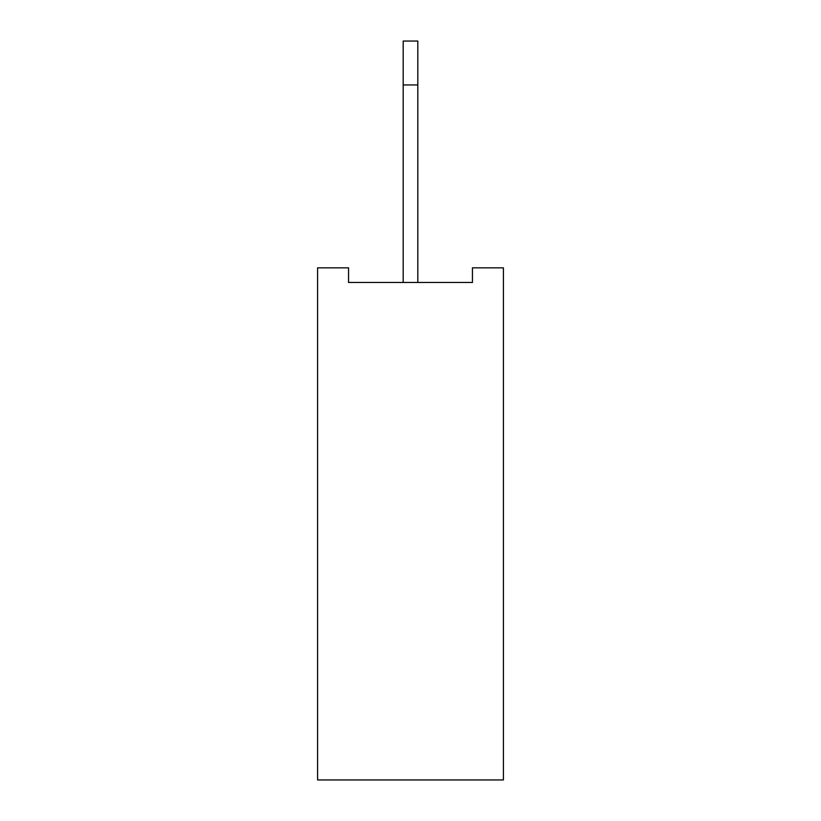<?xml version="1.0" encoding="UTF-8"?>
<svg xmlns="http://www.w3.org/2000/svg" width="821" height="821" viewBox="0 0 821 821"><rect width="100%" height="100%" fill="white"/><g stroke="black" fill="none" stroke-linecap="round" stroke-linejoin="round"><path stroke-width="1.23" d="M503.406 267.841L503.406 779.95L317.594 779.95L317.594 267.841L348.556 267.841L348.556 282.475L472.444 282.475L472.444 267.841L503.406 267.841M417.817 282.475L417.817 41.05L403.183 41.05L403.183 84.943L417.817 84.943M403.183 282.475L403.183 84.943"/></g></svg>
